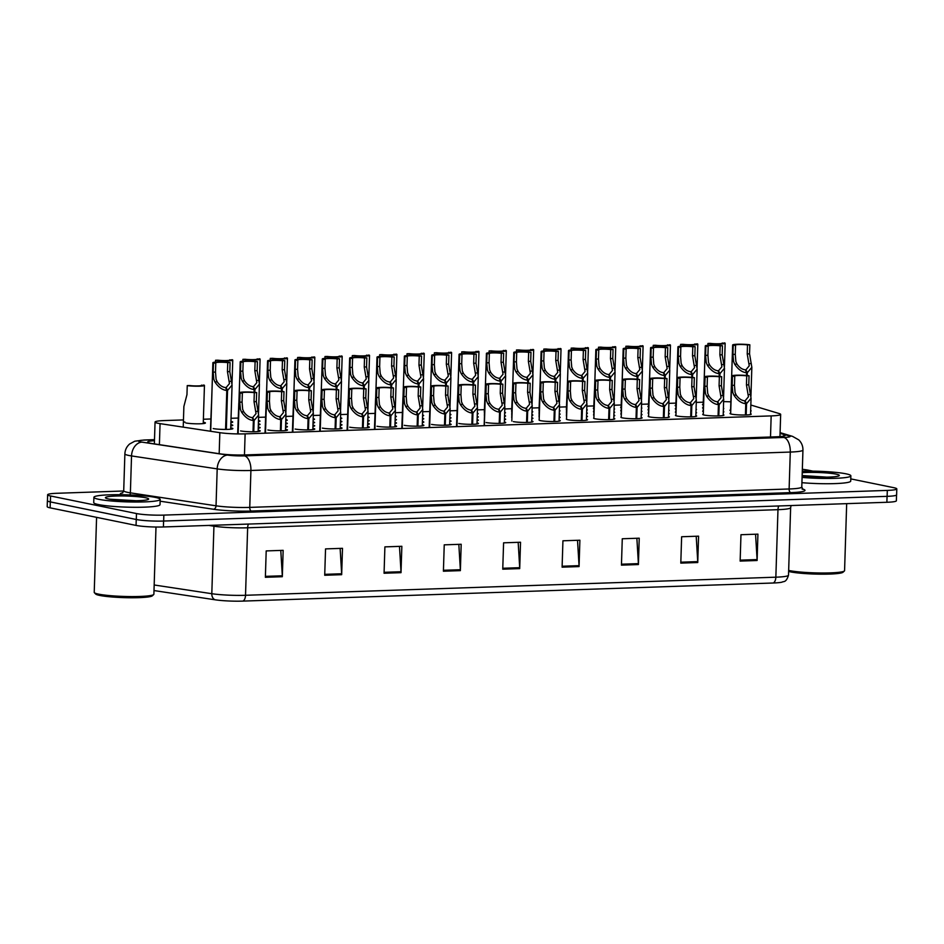<?xml version="1.0" encoding="UTF-8"?>
<svg xmlns="http://www.w3.org/2000/svg" width="944" height="944" viewBox="0 0 944 944"><rect width="100%" height="100%" fill="white"/><g stroke="black" fill="none" stroke-linecap="round" stroke-linejoin="round"><path stroke-width="1.42" d="M641.448 407.749A10.608 1.133 -178.2 0 1 641.861 408.079A10.608 1.133 -178.2 0 1 641.424 408.386M614.096 408.658A10.608 1.133 -178.2 0 1 614.579 409.012A10.608 1.133 -178.2 0 1 614.072 409.342M586.731 409.554A10.608 1.133 -178.2 0 1 587.31 409.944A10.608 1.133 -178.2 0 1 586.708 410.298M559.379 410.463A10.608 1.133 -178.2 0 1 560.028 410.876A10.608 1.133 -178.2 0 1 559.355 411.242M532.027 411.372A10.608 1.133 -178.2 0 1 532.758 411.808A10.608 1.133 -178.2 0 1 532.003 412.198M504.674 412.28A10.608 1.133 -178.2 0 1 505.477 412.74A10.608 1.133 -178.2 0 1 504.639 413.142M477.31 413.189A10.608 1.133 -178.2 0 1 478.195 413.661A10.608 1.133 -178.2 0 1 477.286 414.097M449.958 414.097A10.608 1.133 -178.2 0 1 450.925 414.593A10.608 1.133 -178.2 0 1 449.934 415.041M422.605 415.006A10.608 1.133 -178.2 0 1 423.644 415.525A10.608 1.133 -178.2 0 1 422.57 415.985M395.253 415.915A10.608 1.133 -178.2 0 1 396.374 416.457A10.608 1.133 -178.2 0 1 395.217 416.929M367.889 416.823A10.608 1.133 -178.2 0 1 369.092 417.39A10.608 1.133 -178.2 0 1 367.865 417.873M340.536 417.744A10.608 1.133 -178.2 0 1 341.811 418.322A10.608 1.133 -178.2 0 1 340.501 418.817M313.184 418.652A10.608 1.133 -178.2 0 1 314.541 419.254A10.608 1.133 -178.2 0 1 313.148 419.761M285.831 419.573A10.608 1.133 -178.2 0 1 287.259 420.186A10.608 1.133 -178.2 0 1 285.796 420.705M258.467 420.481A10.608 1.133 -178.2 0 1 259.989 421.118A10.608 1.133 -178.2 0 1 258.432 421.649M230.938 421.366A10.608 1.133 -178.2 0 1 231.138 421.402A10.608 1.133 -178.2 0 1 232.708 422.051A10.608 1.133 -178.2 0 1 230.891 422.617M203.29 422.228A10.608 1.133 -178.2 0 1 203.869 422.334A10.608 1.133 -178.2 0 1 205.426 422.971A10.608 1.133 -178.2 0 1 197.685 423.821A10.608 1.133 -178.2 0 1 185.779 422.947M504.367 421.956A10.608 1.133 -178.2 0 1 505.724 422.558A10.608 1.133 -178.2 0 1 497.984 423.396A10.608 1.133 -178.2 0 1 486.077 422.523M531.72 421.036A10.608 1.133 -178.2 0 1 532.994 421.626A10.608 1.133 -178.2 0 1 525.253 422.464A10.608 1.133 -178.2 0 1 513.347 421.602M559.072 420.127A10.608 1.133 -178.2 0 1 560.276 420.694A10.608 1.133 -178.2 0 1 552.535 421.531A10.608 1.133 -178.2 0 1 540.629 420.67A10.608 1.133 -178.2 0 1 539.059 420.021A10.608 1.133 -178.2 0 1 539.177 419.868M586.436 419.219A10.608 1.133 -178.2 0 1 587.557 419.761A10.608 1.133 -178.2 0 1 579.805 420.599A10.608 1.133 -178.2 0 1 567.899 419.738A10.608 1.133 -178.2 0 1 566.341 419.089A10.608 1.133 -178.2 0 1 566.53 418.888M641.141 417.39A10.608 1.133 -178.2 0 1 642.109 417.897A10.608 1.133 -178.2 0 1 634.368 418.735A10.608 1.133 -178.2 0 1 622.462 417.873A10.608 1.133 -178.2 0 1 620.892 417.236A10.608 1.133 -178.2 0 1 621.246 416.953M613.789 418.31A10.608 1.133 -178.2 0 1 614.827 418.829A10.608 1.133 -178.2 0 1 607.086 419.667A10.608 1.133 -178.2 0 1 595.18 418.806A10.608 1.133 -178.2 0 1 593.611 418.157A10.608 1.133 -178.2 0 1 593.894 417.921M723.21 414.664A10.608 1.133 -178.2 0 1 723.942 415.1A10.608 1.133 -178.2 0 1 716.189 415.95A10.608 1.133 -178.2 0 1 704.283 415.077A10.608 1.133 -178.2 0 1 702.725 414.44A10.608 1.133 -178.2 0 1 703.315 414.086M695.858 415.572A10.608 1.133 -178.2 0 1 696.66 416.033A10.608 1.133 -178.2 0 1 688.919 416.882A10.608 1.133 -178.2 0 1 677.013 416.009A10.608 1.133 -178.2 0 1 675.444 415.372A10.608 1.133 -178.2 0 1 675.963 415.041M668.494 416.481A10.608 1.133 -178.2 0 1 669.39 416.965A10.608 1.133 -178.2 0 1 661.638 417.814A10.608 1.133 -178.2 0 1 649.732 416.941A10.608 1.133 -178.2 0 1 648.174 416.304A10.608 1.133 -178.2 0 1 648.611 415.997M477.015 422.865A10.608 1.133 -178.2 0 1 478.443 423.478A10.608 1.133 -178.2 0 1 470.702 424.328A10.608 1.133 -178.2 0 1 458.796 423.455M449.651 423.785A10.608 1.133 -178.2 0 1 451.173 424.411A10.608 1.133 -178.2 0 1 443.42 425.26A10.608 1.133 -178.2 0 1 431.514 424.387M422.298 424.694A10.608 1.133 -178.2 0 1 422.334 424.706A10.608 1.133 -178.2 0 1 423.891 425.343A10.608 1.133 -178.2 0 1 416.151 426.192A10.608 1.133 -178.2 0 1 404.244 425.319M394.946 425.614A10.608 1.133 -178.2 0 1 395.052 425.638A10.608 1.133 -178.2 0 1 396.61 426.275A10.608 1.133 -178.2 0 1 388.869 427.125A10.608 1.133 -178.2 0 1 376.963 426.251M367.594 426.535A10.608 1.133 -178.2 0 1 367.771 426.57A10.608 1.133 -178.2 0 1 369.34 427.207A10.608 1.133 -178.2 0 1 361.599 428.045A10.608 1.133 -178.2 0 1 349.693 427.184M340.229 427.443A10.608 1.133 -178.2 0 1 340.501 427.502A10.608 1.133 -178.2 0 1 342.058 428.139A10.608 1.133 -178.2 0 1 334.318 428.977A10.608 1.133 -178.2 0 1 322.411 428.116M312.877 428.364A10.608 1.133 -178.2 0 1 313.219 428.423A10.608 1.133 -178.2 0 1 314.789 429.072A10.608 1.133 -178.2 0 1 307.036 429.909A10.608 1.133 -178.2 0 1 295.13 429.048M285.525 429.284A10.608 1.133 -178.2 0 1 285.938 429.355A10.608 1.133 -178.2 0 1 287.507 430.004A10.608 1.133 -178.2 0 1 279.766 430.842A10.608 1.133 -178.2 0 1 267.86 429.98M258.172 430.193A10.608 1.133 -178.2 0 1 258.668 430.287A10.608 1.133 -178.2 0 1 260.225 430.936A10.608 1.133 -178.2 0 1 252.485 431.774A10.608 1.133 -178.2 0 1 240.578 430.912M750.563 413.755A10.608 1.133 -178.2 0 1 751.212 414.168A10.608 1.133 -178.2 0 1 743.471 415.018A10.608 1.133 -178.2 0 1 731.565 414.145A10.608 1.133 -178.2 0 1 730.007 413.507A10.608 1.133 -178.2 0 1 730.68 413.13M504.474 418.723A10.608 1.133 -178.2 0 1 505.642 419.278A10.608 1.133 -178.2 0 1 504.438 419.761M531.826 417.814A10.608 1.133 -178.2 0 1 532.923 418.345A10.608 1.133 -178.2 0 1 531.791 418.817M559.178 416.906A10.608 1.133 -178.2 0 1 560.193 417.413A10.608 1.133 -178.2 0 1 559.143 417.873M641.247 414.168A10.608 1.133 -178.2 0 1 642.026 414.628A10.608 1.133 -178.2 0 1 641.224 415.03M668.6 413.26A10.608 1.133 -178.2 0 1 669.308 413.696A10.608 1.133 -178.2 0 1 668.576 414.074M695.952 412.363A10.608 1.133 -178.2 0 1 696.578 412.764A10.608 1.133 -178.2 0 1 695.929 413.13M723.316 411.454A10.608 1.133 -178.2 0 1 723.859 411.832A10.608 1.133 -178.2 0 1 723.293 412.174M586.531 415.985A10.608 1.133 -178.2 0 1 587.475 416.493A10.608 1.133 -178.2 0 1 586.507 416.929M613.895 415.077A10.608 1.133 -178.2 0 1 614.745 415.561A10.608 1.133 -178.2 0 1 613.86 415.974M477.109 419.632A10.608 1.133 -178.2 0 1 478.36 420.21A10.608 1.133 -178.2 0 1 477.074 420.705M449.757 420.552A10.608 1.133 -178.2 0 1 451.09 421.142A10.608 1.133 -178.2 0 1 449.722 421.649M422.405 421.461A10.608 1.133 -178.2 0 1 423.809 422.074A10.608 1.133 -178.2 0 1 422.369 422.593M395.052 422.381A10.608 1.133 -178.2 0 1 396.527 423.006A10.608 1.133 -178.2 0 1 395.005 423.537M367.688 423.29L367.688 423.29A10.608 1.133 -178.2 0 1 369.257 423.939A10.608 1.133 -178.2 0 1 367.653 424.481M340.336 424.21A10.608 1.133 -178.2 0 1 340.418 424.222A10.608 1.133 -178.2 0 1 341.976 424.871A10.608 1.133 -178.2 0 1 340.3 425.425M312.983 425.119A10.608 1.133 -178.2 0 1 313.137 425.154A10.608 1.133 -178.2 0 1 314.706 425.803A10.608 1.133 -178.2 0 1 312.936 426.358M285.619 426.039A10.608 1.133 -178.2 0 1 285.867 426.086A10.608 1.133 -178.2 0 1 287.424 426.723A10.608 1.133 -178.2 0 1 285.584 427.302M258.267 426.959A10.608 1.133 -178.2 0 1 258.585 427.018A10.608 1.133 -178.2 0 1 260.143 427.656A10.608 1.133 -178.2 0 1 258.231 428.246M230.725 427.844A10.608 1.133 -178.2 0 1 231.304 427.951A10.608 1.133 -178.2 0 1 232.873 428.588A10.608 1.133 -178.2 0 1 225.132 429.437A10.608 1.133 -178.2 0 1 213.226 428.564M750.669 410.546A10.608 1.133 -178.2 0 1 751.129 410.9A10.608 1.133 -178.2 0 1 750.645 411.218M477.216 416.41A10.608 1.133 -178.2 0 1 478.278 416.941A10.608 1.133 -178.2 0 1 477.18 417.401M504.568 415.502A10.608 1.133 -178.2 0 1 505.559 416.009A10.608 1.133 -178.2 0 1 504.544 416.457M531.92 414.593A10.608 1.133 -178.2 0 1 532.841 415.077A10.608 1.133 -178.2 0 1 531.897 415.513M559.285 413.673A10.608 1.133 -178.2 0 1 560.111 414.145A10.608 1.133 -178.2 0 1 559.249 414.558M613.989 411.867A10.608 1.133 -178.2 0 1 614.662 412.28A10.608 1.133 -178.2 0 1 613.966 412.658M586.637 412.764A10.608 1.133 -178.2 0 1 587.392 413.212A10.608 1.133 -178.2 0 1 586.613 413.614M696.058 409.153A10.608 1.133 -178.2 0 1 696.495 409.495A10.608 1.133 -178.2 0 1 696.035 409.802M668.706 410.05A10.608 1.133 -178.2 0 1 669.225 410.416A10.608 1.133 -178.2 0 1 668.682 410.758M641.342 410.959A10.608 1.133 -178.2 0 1 641.944 411.348A10.608 1.133 -178.2 0 1 641.318 411.714M449.863 417.319A10.608 1.133 -178.2 0 1 451.008 417.873A10.608 1.133 -178.2 0 1 449.828 418.345M422.499 418.227A10.608 1.133 -178.2 0 1 423.726 418.806A10.608 1.133 -178.2 0 1 422.475 419.289M395.147 419.148A10.608 1.133 -178.2 0 1 396.456 419.738A10.608 1.133 -178.2 0 1 395.111 420.233M367.794 420.056A10.608 1.133 -178.2 0 1 369.175 420.658A10.608 1.133 -178.2 0 1 367.759 421.177M340.442 420.977A10.608 1.133 -178.2 0 1 341.893 421.59A10.608 1.133 -178.2 0 1 340.406 422.121M313.078 421.885A10.608 1.133 -178.2 0 1 314.623 422.523A10.608 1.133 -178.2 0 1 313.042 423.065M285.725 422.806A10.608 1.133 -178.2 0 1 285.784 422.818A10.608 1.133 -178.2 0 1 287.342 423.455A10.608 1.133 -178.2 0 1 285.69 424.009M258.373 423.714A10.608 1.133 -178.2 0 1 258.503 423.75A10.608 1.133 -178.2 0 1 260.06 424.387A10.608 1.133 -178.2 0 1 258.337 424.953M230.832 424.599A10.608 1.133 -178.2 0 1 231.221 424.682A10.608 1.133 -178.2 0 1 232.79 425.319A10.608 1.133 -178.2 0 1 230.784 425.909M723.411 408.256A10.608 1.133 -178.2 0 1 723.777 408.563A10.608 1.133 -178.2 0 1 723.387 408.846M730.845 401.837A19.895 2.112 1.8 0 0 723.623 401.625M183.455 419.927L164.551 420.564A19.895 2.112 1.8 0 0 155.052 422.074A19.895 2.112 1.8 0 0 160.055 423.632L219.834 432.671A19.895 2.112 1.8 0 0 245.121 433.862L771.165 415.903A19.895 2.112 1.8 0 0 780.664 414.404A19.895 2.112 1.8 0 0 779.272 413.578L750.834 405.023M703.221 402.179L696.271 402.415M675.857 403.112L668.907 403.348M648.504 404.044L641.554 404.28M621.152 404.976L614.202 405.224M593.8 405.92L586.849 406.156M566.435 406.852L559.485 407.088M539.083 407.784L532.133 408.02M511.731 408.717L504.78 408.953M484.366 409.649L477.416 409.885M457.014 410.581L450.064 410.817M429.662 411.513L422.711 411.749M402.297 412.457L395.347 412.693M374.945 413.389L367.995 413.625M347.593 414.322L340.642 414.558M320.228 415.254L313.278 415.49M292.876 416.186L285.926 416.422M265.524 417.118L258.573 417.354M238.159 418.05L231.032 418.298M210.807 418.983L203.385 419.242M675.951 405.991A10.608 1.133 -178.2 0 1 675.196 405.554A10.608 1.133 -178.2 0 1 675.798 405.2M648.599 406.899A10.608 1.133 -178.2 0 1 647.926 406.486A10.608 1.133 -178.2 0 1 648.445 406.156M621.246 407.808A10.608 1.133 -178.2 0 1 620.645 407.419A10.608 1.133 -178.2 0 1 621.081 407.112M593.894 408.717A10.608 1.133 -178.2 0 1 593.375 408.339A10.608 1.133 -178.2 0 1 593.729 408.068M184.222 422.31A10.608 1.133 -178.2 0 1 184.871 421.944M703.315 405.094A10.608 1.133 -178.2 0 1 702.478 404.622A10.608 1.133 -178.2 0 1 703.15 404.244M621.329 414.333A10.608 1.133 -178.2 0 1 620.81 413.956A10.608 1.133 -178.2 0 1 621.164 413.684M593.977 415.23A10.608 1.133 -178.2 0 1 593.54 414.888A10.608 1.133 -178.2 0 1 593.811 414.64M703.398 411.608A10.608 1.133 -178.2 0 1 702.643 411.171A10.608 1.133 -178.2 0 1 703.233 410.817M676.046 412.516A10.608 1.133 -178.2 0 1 675.361 412.091A10.608 1.133 -178.2 0 1 675.88 411.773M648.681 413.425A10.608 1.133 -178.2 0 1 648.091 413.024A10.608 1.133 -178.2 0 1 648.528 412.729M730.75 410.699A10.608 1.133 -178.2 0 1 729.924 410.239A10.608 1.133 -178.2 0 1 730.597 409.861M593.894 411.962A10.608 1.133 -178.2 0 1 593.457 411.619A10.608 1.133 -178.2 0 1 593.811 411.336M675.963 409.248A10.608 1.133 -178.2 0 1 675.279 408.823A10.608 1.133 -178.2 0 1 675.88 408.469M648.611 410.156A10.608 1.133 -178.2 0 1 648.009 409.755A10.608 1.133 -178.2 0 1 648.516 409.425M621.246 411.053A10.608 1.133 -178.2 0 1 620.727 410.687A10.608 1.133 -178.2 0 1 621.164 410.38M703.315 408.339A10.608 1.133 -178.2 0 1 702.56 407.891A10.608 1.133 -178.2 0 1 703.233 407.525M850.768 478.891L893.874 487.706A19.895 2.112 -178.2 0 1 896.8 488.909L896.611 494.845A19.895 2.112 -178.2 0 1 887.124 496.343A19.895 2.112 -178.2 0 1 887.065 496.343L163.595 521.041A19.895 2.112 -178.2 0 1 136.243 519.495L50.315 501.913A19.895 2.112 -178.2 0 1 47.389 500.709A19.895 2.112 -178.2 0 1 47.448 500.544M242.832 601.104A6.632 3.469 -92 0 0 245.523 595.286L775.85 577.185A26.526 2.82 1.8 0 0 788.511 575.179C786.045 583.073 783.485 581.103 781.998 582.165A21.759 2.313 -178.2 0 1 773.16 583.003L242.832 601.104A21.759 2.313 -178.2 0 1 215.185 599.806L154.002 590.555M896.552 494.998L896.375 500.768A19.895 2.112 -178.2 0 1 886.876 502.279L163.406 526.964A19.895 2.112 -178.2 0 1 136.054 525.419L50.126 507.848A19.895 2.112 -178.2 0 1 47.2 506.633L47.389 500.709M384.066 573.244L384.892 546.871L401.849 546.293L401.011 572.666L384.066 573.244M324.712 575.262L325.538 548.901L342.495 548.322L341.669 574.684L324.712 575.262M265.37 577.291L266.196 550.918L283.153 550.34L282.327 576.713L265.37 577.291M562.105 567.167L562.931 540.794L579.887 540.216L579.061 566.577L562.105 567.167M621.447 565.137L622.273 538.764L639.23 538.186L638.404 564.559L621.447 565.137M680.801 563.108L681.627 536.747L698.584 536.168L697.746 562.53L680.801 563.108M740.143 561.09L740.969 534.717L757.926 534.139L757.1 560.5L740.143 561.09M443.409 571.214L444.235 544.841L461.191 544.263L460.365 570.636L443.409 571.214M502.751 569.185L503.589 542.824L520.533 542.245L519.707 568.607L502.751 569.185M518.173 542.316L519.696 567.686A5.31 2.773 88 0 1 519.707 568.607M458.831 544.346L460.353 569.716A5.31 2.773 88 0 1 460.365 570.636M755.566 534.221L757.088 559.58A5.31 2.773 88 0 1 757.1 560.5M696.212 536.239L697.734 561.609A5.31 2.773 88 0 1 697.746 562.53M636.87 538.269L638.392 563.627A5.31 2.773 88 0 1 638.404 564.559M577.516 540.298L579.05 565.657A5.31 2.773 88 0 1 579.061 566.577M280.781 550.423L282.315 575.793A5.31 2.773 88 0 1 282.327 576.713M340.135 548.393L341.657 573.763A5.31 2.773 88 0 1 341.669 574.684M399.477 546.375L400.999 571.734A5.31 2.773 88 0 1 401.011 572.666M896.8 488.909A19.895 2.112 -178.2 0 1 887.301 490.408L163.843 515.105A19.895 2.112 -178.2 0 1 136.491 513.56L50.563 495.978A19.895 2.112 -178.2 0 1 47.625 494.774A19.895 2.112 -178.2 0 1 57.124 493.275L123.699 490.998M802.341 469.321A19.895 2.112 -178.2 0 1 807.946 470.124L812.914 471.139M887.301 490.408L887.124 496.343L163.654 521.041A19.895 2.112 -178.2 0 1 136.302 519.483L50.374 501.913A19.895 2.112 -178.2 0 1 47.448 500.709L47.625 494.774M154.474 440.695A19.895 2.112 1.8 0 0 147.606 442.075A19.895 2.112 1.8 0 0 152.598 443.633L219.515 453.757A19.895 2.112 1.8 0 0 244.803 454.949L775.744 436.824A19.895 2.112 1.8 0 0 785.231 435.326A19.895 2.112 1.8 0 0 783.85 434.5L780.063 433.355M707.906 345.303L707.953 343.463A9.947 1.062 1.8 0 0 718.856 344.064A9.947 1.062 1.8 0 0 725.157 343.274A9.947 1.062 1.8 0 0 724.567 342.896L722.231 343.392M722.243 342.979A7.292 0.779 -178.2 0 1 722.514 343.191A7.292 0.779 -178.2 0 1 718.136 343.769A7.292 0.779 -178.2 0 1 710.289 343.38L707.953 343.463M704.731 363.216L703.209 408.304M746.48 375.476L746.574 372.75C742.078 372.278 738.114 369.411 734.656 364.16L733.594 361.599L732.945 354.413L733.228 345.374A9.947 1.062 1.8 0 1 732.638 344.997A9.947 1.062 1.8 0 1 738.94 344.206A9.947 1.062 1.8 0 1 749.843 344.808L749.56 353.847L751.837 367.31L747.306 372.727L747.223 375.547M745.866 371.051L745.913 369.812L749.229 365.835L747.223 353.929L747.506 344.89A7.292 0.779 -178.2 0 0 739.659 344.501A7.292 0.779 -178.2 0 0 735.282 345.079A7.292 0.779 -178.2 0 0 735.553 345.292L735.27 354.342L735.86 361.517L736.981 364.077C739.494 367.617 742.291 369.541 745.371 369.824L746.574 372.75M745.913 369.812L747.306 372.727M749.843 344.808L747.506 344.89M735.553 345.292L733.228 345.374M745.43 414.994L745.784 403.713C741.3 403.241 737.323 400.374 733.877 395.111L732.804 392.562L732.155 385.376L732.438 376.337A9.947 1.062 1.8 0 1 731.848 375.948A9.947 1.062 1.8 0 1 738.149 375.169A9.947 1.062 1.8 0 1 749.052 375.771L748.769 384.81L751.046 398.262L746.527 403.678L746.173 414.971M745.087 402.014L745.123 400.763L748.439 396.799L746.444 384.892L746.728 375.854A7.292 0.779 -178.2 0 0 738.869 375.464A7.292 0.779 -178.2 0 0 734.491 376.042A7.292 0.779 -178.2 0 0 734.762 376.255L734.479 385.294L735.069 392.48L736.19 395.04C738.704 398.58 741.5 400.492 744.58 400.787L745.784 403.713M745.123 400.763L746.527 403.678M749.052 375.771L746.728 375.854M734.762 376.255L732.438 376.337M703.87 387.252L703.127 405.035M846.674 503.648L844.573 570.636A29.842 3.174 -178.2 0 1 844.396 570.978L843.027 572.229A28.521 3.033 -178.2 0 1 820.914 574.176A28.521 3.033 -178.2 0 1 790.399 571.852A28.521 3.033 -178.2 0 1 788.629 571.439M844.396 570.978A29.842 3.174 -178.2 0 1 821.245 572.996A29.842 3.174 -178.2 0 1 789.302 570.565A29.842 3.174 -178.2 0 1 788.653 570.436M802.282 471.174A33.158 3.528 -178.2 0 1 845.989 473.817A33.158 3.528 -178.2 0 1 850.874 475.823A33.158 3.528 -178.2 0 1 802.081 477.404M802.235 472.696A21.629 2.301 -178.2 0 1 836.148 474.148A21.629 2.301 -178.2 0 1 839.204 475.693A21.629 2.301 -178.2 0 1 824.678 477.168A21.629 2.301 -178.2 0 1 802.129 475.882M826.814 477.145L802.14 475.552M850.874 475.823L850.709 481.098A33.158 3.528 -178.2 0 1 801.916 482.679M822.354 477.168L802.14 475.741M155.996 527.023L153.884 594.213A29.842 3.174 -178.2 0 1 153.707 594.543L152.35 595.806A28.521 3.033 -178.2 0 1 130.225 597.753A28.521 3.033 -178.2 0 1 99.71 595.428A28.521 3.033 -178.2 0 1 95.663 594.024L94.376 592.679A29.842 3.174 -178.2 0 1 94.223 592.336L96.583 517.347M153.707 594.543A29.842 3.174 -178.2 0 1 130.555 596.573A29.842 3.174 -178.2 0 1 98.624 594.142A29.842 3.174 -178.2 0 1 94.376 592.679M98.778 499.317A33.158 3.528 -178.2 0 1 93.893 497.311A33.158 3.528 -178.2 0 1 118.094 494.68A33.158 3.528 -178.2 0 1 155.3 497.394A33.158 3.528 -178.2 0 1 160.185 499.4A33.158 3.528 -178.2 0 1 135.983 502.031A33.158 3.528 -178.2 0 1 98.778 499.317M160.185 499.4L160.02 504.674A33.158 3.528 -178.2 0 1 135.818 507.294A33.158 3.528 -178.2 0 1 98.613 504.592A33.158 3.528 -178.2 0 1 93.727 502.586L93.893 497.311M145.47 497.724A21.629 2.301 -178.2 0 1 148.527 499.27A21.629 2.301 -178.2 0 1 131.747 500.745A21.629 2.301 -178.2 0 1 108.607 498.987A21.629 2.301 -178.2 0 1 105.539 497.925A21.629 2.301 -178.2 0 1 120.1 495.966A21.629 2.301 -178.2 0 1 145.47 497.724M136.125 500.721L109.834 499.211M131.664 500.745L110.507 499.317M680.541 346.236L680.6 344.395A9.947 1.062 1.8 0 0 691.504 344.997A9.947 1.062 1.8 0 0 697.805 344.206A9.947 1.062 1.8 0 0 697.215 343.828L694.878 344.336M694.89 343.911A7.292 0.779 -178.2 0 1 695.15 344.123A7.292 0.779 -178.2 0 1 690.784 344.702A7.292 0.779 -178.2 0 1 682.925 344.312L680.6 344.395M677.379 364.148L675.857 409.212M653.189 347.168L653.248 345.327A9.947 1.062 1.8 0 0 664.139 345.929A9.947 1.062 1.8 0 0 670.452 345.15A9.947 1.062 1.8 0 0 669.851 344.761L667.514 345.268M667.526 344.843A7.292 0.779 -178.2 0 1 667.797 345.067A7.292 0.779 -178.2 0 1 663.431 345.634A7.292 0.779 -178.2 0 1 655.573 345.256L653.248 345.327M650.027 365.08L648.504 410.109M625.837 348.1L625.884 346.259A9.947 1.062 1.8 0 0 636.787 346.861A9.947 1.062 1.8 0 0 643.1 346.082A9.947 1.062 1.8 0 0 642.498 345.693L640.162 346.2M640.174 345.775A7.292 0.779 -178.2 0 1 640.445 346A7.292 0.779 -178.2 0 1 636.067 346.566A7.292 0.779 -178.2 0 1 628.22 346.188L625.884 346.259M622.662 366.012L621.14 411.018M598.472 349.032L598.531 347.203A9.947 1.062 1.8 0 0 609.435 347.793A9.947 1.062 1.8 0 0 615.736 347.014A9.947 1.062 1.8 0 0 615.146 346.625L612.809 347.132M612.821 346.708A7.292 0.779 -178.2 0 1 613.081 346.932A7.292 0.779 -178.2 0 1 608.715 347.498A7.292 0.779 -178.2 0 1 600.856 347.121L598.531 347.203M595.31 366.956L593.788 411.914M718.077 415.926L718.431 404.646C713.935 404.174 709.971 401.306 706.513 396.043L705.451 393.495L704.802 386.308L705.085 377.27A9.947 1.062 1.8 0 1 704.484 376.892A9.947 1.062 1.8 0 1 710.797 376.101A9.947 1.062 1.8 0 1 721.7 376.703L721.405 385.742L723.694 399.194L719.163 404.622L718.809 415.903M717.723 402.946L717.77 401.707L721.086 397.731L719.08 385.825L719.363 376.786A7.292 0.779 -178.2 0 0 711.516 376.396A7.292 0.779 -178.2 0 0 707.139 376.975A7.292 0.779 -178.2 0 0 707.41 377.187L707.127 386.226L707.717 393.412L708.838 395.973C711.351 399.513 714.148 401.436 717.228 401.719L718.431 404.646M717.77 401.707L719.163 404.622M721.7 376.703L719.363 376.786M707.41 377.187L705.085 377.27M690.713 416.859L691.067 405.578C686.583 405.106 682.618 402.238 679.161 396.987L678.099 394.427L677.438 387.241L677.733 378.202A9.947 1.062 1.8 0 1 677.131 377.824A9.947 1.062 1.8 0 1 683.444 377.034A9.947 1.062 1.8 0 1 694.336 377.635L694.052 386.674L696.342 400.126L691.81 405.554L691.456 416.847M690.371 403.879L690.406 402.64L693.734 398.663L691.728 386.757L692.011 377.718A7.292 0.779 -178.2 0 0 684.152 377.329A7.292 0.779 -178.2 0 0 679.786 377.907A7.292 0.779 -178.2 0 0 680.058 378.119L679.774 387.17L680.353 394.344L681.474 396.905C683.999 400.445 686.795 402.368 689.863 402.651L691.067 405.578M690.406 402.64L691.81 405.554M694.336 377.635L692.011 377.718M680.058 378.119L677.733 378.202M663.361 417.791L663.715 406.51C659.231 406.038 655.254 403.171 651.808 397.92L650.735 395.359L650.086 388.173L650.369 379.134A9.947 1.062 1.8 0 1 649.779 378.756A9.947 1.062 1.8 0 1 656.08 377.966A9.947 1.062 1.8 0 1 666.983 378.568L666.7 387.606L668.989 401.07L664.458 406.486L664.104 417.779M663.018 404.811L663.054 403.572L666.37 399.595L664.375 387.689L664.659 378.65A7.292 0.779 -178.2 0 0 656.8 378.261A7.292 0.779 -178.2 0 0 652.434 378.839A7.292 0.779 -178.2 0 0 652.693 379.063L652.41 388.102L653 395.276L654.121 397.837C656.635 401.377 659.431 403.3 662.511 403.584L663.715 406.51M663.054 403.572L664.458 406.486M666.983 378.568L664.659 378.65M652.693 379.063L650.369 379.134M636.008 418.723L636.362 407.442C631.866 406.97 627.902 404.103 624.444 398.852L623.382 396.291L622.733 389.117L623.016 380.066A9.947 1.062 1.8 0 1 622.426 379.689A9.947 1.062 1.8 0 1 628.728 378.898A9.947 1.062 1.8 0 1 639.631 379.5L639.336 388.55L641.625 402.002L637.094 407.419L636.74 418.711M635.654 405.743L635.701 404.504L639.017 400.527L637.011 388.621L637.294 379.582A7.292 0.779 -178.2 0 0 629.447 379.205A7.292 0.779 -178.2 0 0 625.07 379.771A7.292 0.779 -178.2 0 0 625.341 379.995L625.058 389.034L625.648 396.22L626.769 398.769C629.282 402.321 632.079 404.233 635.159 404.528L636.362 407.442M635.701 404.504L637.094 407.419M639.631 379.5L637.294 379.582M625.341 379.995L623.016 380.066M719.127 376.408L719.21 373.682C714.726 373.21 710.761 370.343 707.304 365.092L706.242 362.531L705.593 355.357L705.876 346.306A9.947 1.062 1.8 0 1 705.274 345.929A9.947 1.062 1.8 0 1 711.587 345.138A9.947 1.062 1.8 0 1 722.479 345.74L722.195 354.791L724.485 368.243L719.953 373.659L719.871 376.479M718.514 371.983L718.549 370.744L721.877 366.768L719.871 354.861L720.154 345.823A7.292 0.779 -178.2 0 0 712.295 345.445A7.292 0.779 -178.2 0 0 707.929 346.011A7.292 0.779 -178.2 0 0 708.201 346.236L707.917 355.274L708.496 362.449L709.628 365.009C712.142 368.549 714.938 370.473 718.006 370.768L719.21 373.682M718.549 370.744L719.953 373.659M722.479 345.74L720.154 345.823M708.201 346.236L705.876 346.306M691.775 377.352L691.858 374.615C687.374 374.143 683.397 371.275 679.951 366.024L678.889 363.464L678.229 356.289L678.512 347.239A9.947 1.062 1.8 0 1 677.922 346.861A9.947 1.062 1.8 0 1 684.223 346.082A9.947 1.062 1.8 0 1 695.126 346.672L694.843 355.723L697.132 369.175L692.601 374.591L692.507 377.411M691.161 372.915L691.197 371.676L694.524 367.7L692.518 355.794L692.802 346.755A7.292 0.779 -178.2 0 0 684.943 346.377A7.292 0.779 -178.2 0 0 680.577 346.944A7.292 0.779 -178.2 0 0 680.836 347.168L680.553 356.207L681.143 363.393L682.264 365.942C684.789 369.493 687.586 371.405 690.654 371.7L691.858 374.615M691.197 371.676L692.601 374.591M695.126 346.672L692.802 346.755M680.836 347.168L678.512 347.239M664.423 378.284L664.505 375.547C660.009 375.075 656.045 372.219 652.587 366.956L651.525 364.396L650.876 357.221L651.159 348.183A9.947 1.062 1.8 0 1 650.569 347.793A9.947 1.062 1.8 0 1 656.871 347.014A9.947 1.062 1.8 0 1 667.774 347.616L667.491 356.655L669.768 370.107L665.237 375.523L665.154 378.355M663.797 373.848L663.844 372.609L667.16 368.632L665.154 356.738L665.449 347.687A7.292 0.779 -178.2 0 0 657.59 347.309A7.292 0.779 -178.2 0 0 653.213 347.876A7.292 0.779 -178.2 0 0 653.484 348.1L653.201 357.139L653.791 364.325L654.912 366.874C657.425 370.426 660.222 372.337 663.302 372.632L664.505 375.547M663.844 372.609L665.237 375.523M667.774 347.616L665.449 347.687M653.484 348.1L651.159 348.183M637.058 379.217L637.141 376.479C632.657 376.007 628.692 373.151 625.235 367.889L624.173 365.328L623.524 358.154L623.807 349.115A9.947 1.062 1.8 0 1 623.205 348.725A9.947 1.062 1.8 0 1 629.518 347.947A9.947 1.062 1.8 0 1 640.41 348.548L640.126 357.587L642.416 371.039L637.884 376.455L637.802 379.287M636.445 374.792L636.48 373.541L639.808 369.576L637.802 357.67L638.085 348.619A7.292 0.779 -178.2 0 0 630.226 348.242A7.292 0.779 -178.2 0 0 625.86 348.808A7.292 0.779 -178.2 0 0 626.132 349.032L625.848 358.071L626.438 365.257L627.559 367.818C630.073 371.358 632.869 373.269 635.949 373.564L637.141 376.479M636.48 373.541L637.884 376.455M640.41 348.548L638.085 348.619M626.132 349.032L623.807 349.115M676.518 388.185L675.774 405.944M649.165 389.117L648.422 406.84M621.801 390.049L621.058 407.737M594.449 390.981L593.705 408.646M567.096 391.913L566.353 409.531M539.732 392.857L539 410.428M512.38 393.79L511.648 411.301M485.027 394.722L484.296 412.15M457.663 395.654L456.507 426.653M430.311 396.586L429.154 427.585M402.958 397.518L401.802 428.517M375.594 398.451L374.438 429.449M348.242 399.395L347.085 430.381M320.889 400.327L319.733 431.314M293.537 401.259L292.369 432.246M266.173 402.191L265.016 433.178M238.82 403.123L237.664 433.921M211.468 404.056L210.418 431.255M201.509 385.553L203.845 385.046A9.947 1.062 1.8 0 1 204.447 385.435A9.947 1.062 1.8 0 1 198.134 386.214A9.947 1.062 1.8 0 1 187.242 385.612L186.959 394.663L183.879 406.498L183.23 427.136M201.52 385.128A7.292 0.779 -178.2 0 1 201.792 385.353A7.292 0.779 -178.2 0 1 197.426 385.919A7.292 0.779 -178.2 0 1 189.567 385.541L187.242 385.612M571.12 349.964L571.179 348.135A9.947 1.062 1.8 0 0 582.07 348.737A9.947 1.062 1.8 0 0 588.383 347.947A9.947 1.062 1.8 0 0 587.782 347.569L585.445 348.065M585.457 347.64A7.292 0.779 -178.2 0 1 585.728 347.864A7.292 0.779 -178.2 0 1 581.362 348.43A7.292 0.779 -178.2 0 1 573.504 348.053L571.179 348.135M567.958 367.889L566.435 412.811M543.768 350.897L543.827 349.068A9.947 1.062 1.8 0 0 554.718 349.669A9.947 1.062 1.8 0 0 561.031 348.879A9.947 1.062 1.8 0 0 560.429 348.501L558.093 348.997M558.105 348.572A7.292 0.779 -178.2 0 1 558.376 348.796A7.292 0.779 -178.2 0 1 553.998 349.374A7.292 0.779 -178.2 0 1 546.151 348.985L543.827 349.068M540.593 368.821L539.083 413.696M516.403 351.829L516.462 350A9.947 1.062 1.8 0 0 527.366 350.602A9.947 1.062 1.8 0 0 533.667 349.811A9.947 1.062 1.8 0 0 533.077 349.433L530.74 349.929M530.752 349.516A7.292 0.779 -178.2 0 1 531.024 349.728A7.292 0.779 -178.2 0 1 526.646 350.307A7.292 0.779 -178.2 0 1 518.787 349.917L516.462 350M513.241 369.753L511.731 414.581M489.051 352.773L489.11 350.932A9.947 1.062 1.8 0 0 500.001 351.534A9.947 1.062 1.8 0 0 506.314 350.743A9.947 1.062 1.8 0 0 505.724 350.366L503.376 350.861M503.388 350.448A7.292 0.779 -178.2 0 1 503.659 350.661A7.292 0.779 -178.2 0 1 499.293 351.239A7.292 0.779 -178.2 0 1 491.435 350.849L489.11 350.932M485.889 370.685L484.378 415.431M609.706 380.149L609.789 377.423C605.305 376.951 601.328 374.084 597.882 368.821L596.82 366.272L596.16 359.086L596.443 350.047A9.947 1.062 1.8 0 1 595.853 349.658A9.947 1.062 1.8 0 1 602.154 348.879A9.947 1.062 1.8 0 1 613.057 349.481L612.774 358.519L615.063 371.971L610.532 377.388L610.438 380.22M609.092 375.724L609.128 374.485L612.455 370.508L610.449 358.602L610.733 349.563A7.292 0.779 -178.2 0 0 602.874 349.174A7.292 0.779 -178.2 0 0 598.508 349.752A7.292 0.779 -178.2 0 0 598.767 349.964L598.484 359.003L599.074 366.189L600.195 368.75C602.72 372.29 605.517 374.202 608.585 374.497L609.789 377.423M609.128 374.485L610.532 377.388M613.057 349.481L610.733 349.563M598.767 349.964L596.443 350.047M582.354 381.081L582.436 378.355C577.94 377.883 573.976 375.016 570.53 369.765L569.456 367.204L568.807 360.018L569.09 350.979A9.947 1.062 1.8 0 1 568.5 350.602A9.947 1.062 1.8 0 1 574.802 349.811A9.947 1.062 1.8 0 1 585.705 350.413L585.422 359.452L587.699 372.904L583.18 378.332L583.085 381.152M581.74 376.656L581.775 375.417L585.091 371.44L583.097 359.534L583.38 350.495A7.292 0.779 -178.2 0 0 575.521 350.106A7.292 0.779 -178.2 0 0 571.144 350.684A7.292 0.779 -178.2 0 0 571.415 350.897L571.132 359.947L571.722 367.122L572.843 369.682C575.356 373.222 578.153 375.146 581.233 375.429L582.436 378.355M581.775 375.417L583.18 378.332M585.705 350.413L583.38 350.495M571.415 350.897L569.09 350.979M554.989 382.013L555.084 379.287C550.588 378.815 546.623 375.948 543.166 370.697L542.104 368.136L541.455 360.95L541.738 351.911A9.947 1.062 1.8 0 1 541.136 351.534A9.947 1.062 1.8 0 1 547.449 350.743A9.947 1.062 1.8 0 1 558.341 351.345L558.057 360.384L560.347 373.836L555.815 379.264L555.733 382.084M554.376 377.588L554.423 376.349L557.739 372.373L555.733 360.466L556.016 351.428A7.292 0.779 -178.2 0 0 548.169 351.038A7.292 0.779 -178.2 0 0 543.791 351.616A7.292 0.779 -178.2 0 0 544.063 351.829L543.779 360.879L544.369 368.054L545.49 370.614C548.004 374.154 550.8 376.078 553.88 376.361L555.084 379.287M554.423 376.349L555.815 379.264M558.341 351.345L556.016 351.428M544.063 351.829L541.738 351.911M527.637 382.945L527.72 380.22C523.236 379.748 519.259 376.88 515.813 371.629L514.751 369.069L514.091 361.882L514.374 352.844A9.947 1.062 1.8 0 1 513.784 352.466A9.947 1.062 1.8 0 1 520.097 351.675A9.947 1.062 1.8 0 1 530.988 352.277L530.705 361.316L532.994 374.78L528.463 380.196L528.369 383.016M527.023 378.52L527.059 377.281L530.386 373.305L528.38 361.399L528.664 352.36A7.292 0.779 -178.2 0 0 520.805 351.97A7.292 0.779 -178.2 0 0 516.439 352.549A7.292 0.779 -178.2 0 0 516.71 352.773L516.415 361.812L517.005 368.986L518.126 371.547C520.651 375.087 523.448 377.01 526.516 377.293L527.72 380.22M527.059 377.281L528.463 380.196M530.988 352.277L528.664 352.36M516.71 352.773L514.374 352.844M608.644 419.655L608.998 408.374C604.514 407.902 600.549 405.035 597.092 399.784L596.03 397.223L595.381 390.049L595.664 381.01A9.947 1.062 1.8 0 1 595.062 380.621A9.947 1.062 1.8 0 1 601.375 379.842A9.947 1.062 1.8 0 1 612.267 380.432L611.983 389.483L614.273 402.935L609.741 408.351L609.387 419.643M608.302 406.675L608.337 405.436L611.665 401.46L609.659 389.553L609.942 380.515A7.292 0.779 -178.2 0 0 602.083 380.137A7.292 0.779 -178.2 0 0 597.717 380.703A7.292 0.779 -178.2 0 0 597.989 380.928L597.705 389.966L598.284 397.153L599.416 399.701C601.93 403.253 604.726 405.165 607.794 405.46L608.998 408.374M608.337 405.436L609.741 408.351M612.267 380.432L609.942 380.515M597.989 380.928L595.664 381.01M581.292 420.587L581.646 409.307C577.162 408.835 573.185 405.979 569.739 400.716L568.677 398.156L568.017 390.981L568.3 381.942A9.947 1.062 1.8 0 1 567.71 381.553A9.947 1.062 1.8 0 1 574.011 380.774A9.947 1.062 1.8 0 1 584.914 381.376L584.631 390.415L586.92 403.867L582.389 409.283L582.035 420.576M580.949 407.607L580.985 406.368L584.312 402.392L582.306 390.497L582.59 381.447A7.292 0.779 -178.2 0 0 574.731 381.069A7.292 0.779 -178.2 0 0 570.365 381.636A7.292 0.779 -178.2 0 0 570.624 381.86L570.341 390.899L570.931 398.085L572.052 400.634C574.577 404.185 577.362 406.097 580.442 406.392L581.646 409.307M580.985 406.368L582.389 409.283M584.914 381.376L582.59 381.447M570.624 381.86L568.3 381.942M553.939 421.52L554.293 410.251C549.797 409.767 545.833 406.911 542.375 401.648L541.313 399.088L540.664 391.913L540.947 382.875A9.947 1.062 1.8 0 1 540.357 382.485A9.947 1.062 1.8 0 1 546.659 381.706A9.947 1.062 1.8 0 1 557.562 382.308L557.279 391.347L559.556 404.799L555.025 410.215L554.671 421.508M553.585 408.551L553.632 407.301L556.948 403.336L554.942 391.43L555.237 382.379A7.292 0.779 -178.2 0 0 547.378 382.001A7.292 0.779 -178.2 0 0 543.001 382.568A7.292 0.779 -178.2 0 0 543.272 382.792L542.989 391.831L543.579 399.017L544.7 401.578C547.213 405.118 550.01 407.029 553.09 407.324L554.293 410.251M553.632 407.301L555.025 410.215M557.562 382.308L555.237 382.379M543.272 382.792L540.947 382.875M461.699 353.705L461.758 351.864A9.947 1.062 1.8 0 0 472.649 352.466A9.947 1.062 1.8 0 0 478.962 351.687A9.947 1.062 1.8 0 0 478.36 351.298L476.024 351.805M476.036 351.38A7.292 0.779 -178.2 0 1 476.307 351.593A7.292 0.779 -178.2 0 1 471.929 352.171A7.292 0.779 -178.2 0 1 464.082 351.782L461.758 351.864M458.524 371.617L456.695 426.641M434.334 354.637L434.393 352.796A9.947 1.062 1.8 0 0 445.297 353.398A9.947 1.062 1.8 0 0 451.598 352.619A9.947 1.062 1.8 0 0 451.008 352.23L448.671 352.737M448.683 352.313A7.292 0.779 -178.2 0 1 448.955 352.537A7.292 0.779 -178.2 0 1 444.577 353.103A7.292 0.779 -178.2 0 1 436.718 352.726L434.393 352.796M431.172 372.55L429.343 427.573M406.982 355.569L407.041 353.729A9.947 1.062 1.8 0 0 417.944 354.33A9.947 1.062 1.8 0 0 424.245 353.552A9.947 1.062 1.8 0 0 423.655 353.162L421.307 353.67M421.319 353.245A7.292 0.779 -178.2 0 1 421.59 353.469A7.292 0.779 -178.2 0 1 417.224 354.035A7.292 0.779 -178.2 0 1 409.366 353.658L407.041 353.729M403.82 373.482L401.979 428.505M379.63 356.502L379.689 354.673A9.947 1.062 1.8 0 0 390.58 355.263A9.947 1.062 1.8 0 0 396.893 354.484A9.947 1.062 1.8 0 0 396.291 354.106L393.955 354.602M393.967 354.177A7.292 0.779 -178.2 0 1 394.238 354.401A7.292 0.779 -178.2 0 1 389.86 354.968A7.292 0.779 -178.2 0 1 382.013 354.59L379.689 354.673M376.455 374.426L374.626 429.437M352.265 357.434L352.324 355.605A9.947 1.062 1.8 0 0 363.228 356.207A9.947 1.062 1.8 0 0 369.529 355.416A9.947 1.062 1.8 0 0 368.939 355.038L366.602 355.534M366.614 355.109A7.292 0.779 -178.2 0 1 366.886 355.333A7.292 0.779 -178.2 0 1 362.508 355.912A7.292 0.779 -178.2 0 1 354.649 355.522L352.324 355.605M349.103 375.358L347.274 430.381M324.913 358.366L324.972 356.537A9.947 1.062 1.8 0 0 335.875 357.139A9.947 1.062 1.8 0 0 342.176 356.348A9.947 1.062 1.8 0 0 341.586 355.971L339.238 356.466M339.262 356.053A7.292 0.779 -178.2 0 1 339.521 356.266A7.292 0.779 -178.2 0 1 335.155 356.844A7.292 0.779 -178.2 0 1 327.297 356.454L324.972 356.537M321.751 376.29L319.91 431.314M500.285 383.878L500.367 381.152C495.883 380.68 491.907 377.812 488.461 372.561L487.387 370.001L486.738 362.826L487.021 353.776A9.947 1.062 1.8 0 1 486.431 353.398A9.947 1.062 1.8 0 1 492.733 352.608A9.947 1.062 1.8 0 1 503.636 353.209L503.353 362.26L505.63 375.712L501.111 381.128L501.016 383.948M499.671 379.453L499.706 378.214L503.022 374.237L501.028 362.331L501.311 353.292A7.292 0.779 -178.2 0 0 493.452 352.914A7.292 0.779 -178.2 0 0 489.075 353.481A7.292 0.779 -178.2 0 0 489.346 353.705L489.063 362.744L489.653 369.93L490.774 372.479C493.287 376.031 496.084 377.942 499.164 378.237L500.367 381.152M499.706 378.214L501.111 381.128M503.636 353.209L501.311 353.292M489.346 353.705L487.021 353.776M472.92 384.822L473.015 382.084C468.519 381.612 464.554 378.745 461.097 373.494L460.035 370.933L459.386 363.759L459.669 354.72A9.947 1.062 1.8 0 1 459.067 354.33A9.947 1.062 1.8 0 1 465.38 353.552A9.947 1.062 1.8 0 1 476.272 354.142L475.988 363.192L478.278 376.644L473.746 382.06L473.664 384.881M472.307 380.385L472.354 379.146L475.67 375.169L473.664 363.263L473.947 354.224A7.292 0.779 -178.2 0 0 466.1 353.847A7.292 0.779 -178.2 0 0 461.722 354.413A7.292 0.779 -178.2 0 0 461.994 354.637L461.71 363.676L462.3 370.862L463.421 373.411C465.935 376.963 468.731 378.874 471.811 379.169L473.015 382.084M472.354 379.146L473.746 382.06M476.272 354.142L473.947 354.224M461.994 354.637L459.669 354.72M445.568 385.754L445.651 383.016C441.167 382.544 437.19 379.689 433.744 374.426L432.682 371.865L432.022 364.691L432.305 355.652A9.947 1.062 1.8 0 1 431.715 355.263A9.947 1.062 1.8 0 1 438.028 354.484A9.947 1.062 1.8 0 1 448.919 355.086L448.636 364.124L450.925 377.576L446.394 382.993L446.3 385.825M444.954 381.317L444.99 380.078L448.317 376.101L446.311 364.207L446.595 355.156A7.292 0.779 -178.2 0 0 438.736 354.779A7.292 0.779 -178.2 0 0 434.37 355.345A7.292 0.779 -178.2 0 0 434.641 355.569L434.358 364.608L434.936 371.794L436.057 374.343C438.582 377.895 441.379 379.807 444.447 380.102L445.651 383.016M444.99 380.078L446.394 382.993M448.919 355.086L446.595 355.156M434.641 355.569L432.305 355.652M418.216 386.686L418.298 383.96C413.814 383.476 409.838 380.621 406.392 375.358L405.318 372.797L404.669 365.623L404.952 356.584A9.947 1.062 1.8 0 1 404.362 356.195A9.947 1.062 1.8 0 1 410.664 355.416A9.947 1.062 1.8 0 1 421.567 356.018L421.284 365.057L423.561 378.509L419.042 383.925L418.947 386.757M417.602 382.261L417.637 381.01L420.953 377.045L418.959 365.139L419.242 356.089A7.292 0.779 -178.2 0 0 411.383 355.711A7.292 0.779 -178.2 0 0 407.017 356.277A7.292 0.779 -178.2 0 0 407.277 356.502L406.994 365.54L407.584 372.727L408.705 375.287C411.218 378.827 414.015 380.739 417.095 381.034L418.298 383.96M417.637 381.01L419.042 383.925M421.567 356.018L419.242 356.089M407.277 356.502L404.952 356.584M390.851 387.618L390.946 384.892C386.45 384.42 382.485 381.553 379.028 376.29L377.966 373.741L377.317 366.555L377.6 357.516A9.947 1.062 1.8 0 1 376.998 357.139A9.947 1.062 1.8 0 1 383.311 356.348A9.947 1.062 1.8 0 1 394.214 356.95L393.919 365.989L396.209 379.441L391.677 384.869L391.595 387.689M390.238 383.193L390.285 381.954L393.601 377.978L391.595 366.071L391.878 357.033A7.292 0.779 -178.2 0 0 384.031 356.643A7.292 0.779 -178.2 0 0 379.653 357.221A7.292 0.779 -178.2 0 0 379.925 357.434L379.641 366.473L380.231 373.659L381.352 376.219C383.866 379.759 386.662 381.683 389.742 381.966L390.946 384.892M390.285 381.954L391.677 384.869M394.214 356.95L391.878 357.033M379.925 357.434L377.6 357.516M363.499 388.55L363.582 385.825C359.098 385.353 355.133 382.485 351.675 377.234L350.613 374.674L349.953 367.487L350.248 358.449A9.947 1.062 1.8 0 1 349.646 358.071A9.947 1.062 1.8 0 1 355.959 357.28A9.947 1.062 1.8 0 1 366.85 357.882L366.567 366.921L368.856 380.373L364.325 385.801L364.242 388.621M362.885 384.125L362.921 382.886L366.248 378.91L364.242 367.004L364.526 357.965A7.292 0.779 -178.2 0 0 356.667 357.575A7.292 0.779 -178.2 0 0 352.301 358.154A7.292 0.779 -178.2 0 0 352.572 358.366L352.289 367.417L352.867 374.591L353.988 377.152C356.513 380.692 359.31 382.615 362.378 382.898L363.582 385.825M362.921 382.886L364.325 385.801M366.85 357.882L364.526 357.965M352.572 358.366L350.248 358.449M526.575 422.452L526.929 411.183C522.445 410.711 518.48 407.843 515.023 402.581L513.961 400.032L513.312 392.846L513.595 383.807A9.947 1.062 1.8 0 1 512.993 383.429A9.947 1.062 1.8 0 1 519.306 382.639A9.947 1.062 1.8 0 1 530.198 383.24L529.914 392.279L532.204 405.731L527.672 411.159L527.318 422.44M526.233 409.484L526.268 408.245L529.596 404.268L527.59 392.362L527.873 383.323A7.292 0.779 -178.2 0 0 520.014 382.934A7.292 0.779 -178.2 0 0 515.648 383.512A7.292 0.779 -178.2 0 0 515.92 383.724L515.636 392.763L516.215 399.949L517.347 402.51C519.861 406.05 522.657 407.973 525.725 408.256L526.929 411.183M526.268 408.245L527.672 411.159M530.198 383.24L527.873 383.323M515.92 383.724L513.595 383.807M499.223 423.384L499.577 412.115C495.093 411.643 491.116 408.776 487.67 403.525L486.608 400.964L485.948 393.778L486.231 384.739A9.947 1.062 1.8 0 1 485.641 384.361A9.947 1.062 1.8 0 1 491.942 383.571A9.947 1.062 1.8 0 1 502.845 384.173L502.562 393.211L504.851 406.663L500.32 412.091L499.966 423.372M498.88 410.416L498.916 409.177L502.243 405.2L500.237 393.294L500.521 384.255A7.292 0.779 -178.2 0 0 492.662 383.866A7.292 0.779 -178.2 0 0 488.296 384.444A7.292 0.779 -178.2 0 0 488.555 384.656L488.272 393.707L488.862 400.881L489.983 403.442C492.508 406.982 495.305 408.905 498.373 409.189L499.577 412.115M498.916 409.177L500.32 412.091M502.845 384.173L500.521 384.255M488.555 384.656L486.231 384.739M471.87 424.316L472.224 413.047C467.728 412.575 463.764 409.708 460.306 404.457L459.244 401.896L458.595 394.71L458.878 385.671A9.947 1.062 1.8 0 1 458.288 385.294A9.947 1.062 1.8 0 1 464.59 384.503A9.947 1.062 1.8 0 1 475.493 385.105L475.21 394.144L477.487 407.596L472.956 413.024L472.602 424.304M471.528 411.348L471.563 410.109L474.879 406.132L472.873 394.226L473.168 385.187A7.292 0.779 -178.2 0 0 465.309 384.798A7.292 0.779 -178.2 0 0 460.932 385.376A7.292 0.779 -178.2 0 0 461.203 385.589L460.92 394.639L461.51 401.814L462.631 404.374C465.144 407.914 467.941 409.838 471.021 410.121L472.224 413.047M471.563 410.109L472.956 413.024M475.493 385.105L473.168 385.187M461.203 385.589L458.878 385.671M444.506 425.248L444.872 413.979C440.376 413.507 436.411 410.64 432.954 405.389L431.892 402.828L431.243 395.654L431.526 386.603A9.947 1.062 1.8 0 1 430.924 386.226A9.947 1.062 1.8 0 1 437.237 385.435A9.947 1.062 1.8 0 1 448.129 386.037L447.845 395.076L450.135 408.54L445.603 413.956L445.249 425.237M444.164 412.28L444.211 411.041L447.527 407.065L445.521 395.158L445.804 386.12A7.292 0.779 -178.2 0 0 437.957 385.73A7.292 0.779 -178.2 0 0 433.579 386.308A7.292 0.779 -178.2 0 0 433.851 386.533L433.567 395.571L434.157 402.746L435.278 405.306C437.792 408.846 440.588 410.77 443.668 411.065L444.872 413.979M444.211 411.041L445.603 413.956M448.129 386.037L445.804 386.12M433.851 386.533L431.526 386.603M417.154 426.181L417.508 414.912C413.024 414.44 409.047 411.572 405.601 406.321L404.539 403.761L403.879 396.586L404.162 387.536A9.947 1.062 1.8 0 1 403.572 387.158A9.947 1.062 1.8 0 1 409.873 386.379A9.947 1.062 1.8 0 1 420.776 386.969L420.493 396.02L422.782 409.472L418.251 414.888L417.897 426.169M416.811 413.212L416.847 411.973L420.174 407.997L418.168 396.091L418.452 387.052A7.292 0.779 -178.2 0 0 410.593 386.674A7.292 0.779 -178.2 0 0 406.227 387.241A7.292 0.779 -178.2 0 0 406.498 387.465L406.203 396.504L406.793 403.69L407.914 406.239C410.439 409.79 413.236 411.702 416.304 411.997L417.508 414.912M416.847 411.973L418.251 414.888M420.776 386.969L418.452 387.052M406.498 387.465L404.162 387.536M389.801 427.113L390.155 415.844C385.659 415.372 381.695 412.516 378.249 407.253L377.175 404.693L376.526 397.518L376.809 388.48A9.947 1.062 1.8 0 1 376.219 388.09A9.947 1.062 1.8 0 1 382.521 387.311A9.947 1.062 1.8 0 1 393.424 387.913L393.141 396.952L395.418 410.404L390.899 415.82L390.545 427.101M389.459 414.145L389.494 412.906L392.81 408.929L390.816 397.023L391.099 387.984A7.292 0.779 -178.2 0 0 383.24 387.606A7.292 0.779 -178.2 0 0 378.863 388.173A7.292 0.779 -178.2 0 0 379.134 388.397L378.851 397.436L379.441 404.622L380.562 407.171C383.075 410.723 385.872 412.634 388.952 412.929L390.155 415.844M389.494 412.906L390.899 415.82M393.424 387.913L391.099 387.984M379.134 388.397L376.809 388.48M297.561 359.298L297.62 357.469A9.947 1.062 1.8 0 0 308.511 358.071A9.947 1.062 1.8 0 0 314.824 357.28A9.947 1.062 1.8 0 0 314.222 356.903L311.886 357.398M311.898 356.985A7.292 0.779 -178.2 0 1 312.169 357.198A7.292 0.779 -178.2 0 1 307.803 357.776A7.292 0.779 -178.2 0 1 299.944 357.387L297.62 357.469M294.386 377.222L292.557 432.246M270.196 360.242L270.255 358.401A9.947 1.062 1.8 0 0 281.159 359.003A9.947 1.062 1.8 0 0 287.46 358.213A9.947 1.062 1.8 0 0 286.87 357.835L284.533 358.342M284.545 357.918A7.292 0.779 -178.2 0 1 284.817 358.13A7.292 0.779 -178.2 0 1 280.439 358.708A7.292 0.779 -178.2 0 1 272.58 358.319L270.255 358.401M267.034 378.155L265.205 433.178M242.844 361.174L242.903 359.334A9.947 1.062 1.8 0 0 253.806 359.935A9.947 1.062 1.8 0 0 260.107 359.157A9.947 1.062 1.8 0 0 259.517 358.767L257.169 359.275M257.193 358.85A7.292 0.779 -178.2 0 1 257.452 359.074A7.292 0.779 -178.2 0 1 253.086 359.64A7.292 0.779 -178.2 0 1 245.228 359.263L242.903 359.334M239.682 379.087L237.853 433.921M215.492 362.107L215.551 360.266A9.947 1.062 1.8 0 0 226.442 360.868A9.947 1.062 1.8 0 0 232.755 360.089A9.947 1.062 1.8 0 0 232.153 359.699L229.817 360.207M229.829 359.782A7.292 0.779 -178.2 0 1 230.1 360.006A7.292 0.779 -178.2 0 1 225.734 360.573A7.292 0.779 -178.2 0 1 217.875 360.195L215.551 360.266M212.329 380.019L210.606 431.278M336.147 389.483L336.229 386.757C331.745 386.285 327.769 383.417 324.323 378.166L323.249 375.606L322.6 368.42L322.883 359.381A9.947 1.062 1.8 0 1 322.293 359.003A9.947 1.062 1.8 0 1 328.595 358.213A9.947 1.062 1.8 0 1 339.498 358.814L339.215 367.853L341.504 381.305L336.973 386.733L336.878 389.553M335.533 385.058L335.568 383.819L338.896 379.842L336.89 367.936L337.173 358.897A7.292 0.779 -178.2 0 0 329.314 358.508A7.292 0.779 -178.2 0 0 324.948 359.086A7.292 0.779 -178.2 0 0 325.208 359.298L324.925 368.349L325.515 375.523L326.636 378.084C329.149 381.624 331.946 383.547 335.026 383.83L336.229 386.757M335.568 383.819L336.973 386.733M339.498 358.814L337.173 358.897M325.208 359.298L322.883 359.381M308.782 390.415L308.877 387.689C304.381 387.217 300.416 384.35 296.959 379.099L295.897 376.538L295.248 369.364L295.531 360.313A9.947 1.062 1.8 0 1 294.941 359.935A9.947 1.062 1.8 0 1 301.242 359.145A9.947 1.062 1.8 0 1 312.145 359.747L311.862 368.797L314.14 382.249L309.608 387.665L309.526 390.486M308.169 385.99L308.216 384.751L311.532 380.774L309.526 368.868L309.809 359.829A7.292 0.779 -178.2 0 0 301.962 359.44A7.292 0.779 -178.2 0 0 297.584 360.018A7.292 0.779 -178.2 0 0 297.856 360.242L297.572 369.281L298.162 376.455L299.283 379.016C301.797 382.556 304.593 384.479 307.673 384.774L308.877 387.689M308.216 384.751L309.608 387.665M312.145 359.747L309.809 359.829M297.856 360.242L295.531 360.313M281.43 391.359L281.513 388.621C277.029 388.149 273.064 385.282 269.606 380.031L268.544 377.47L267.895 370.296L268.179 361.245A9.947 1.062 1.8 0 1 267.577 360.868A9.947 1.062 1.8 0 1 273.89 360.089A9.947 1.062 1.8 0 1 284.781 360.679L284.498 369.729L286.787 383.181L282.256 388.598L282.173 391.418M280.816 386.922L280.852 385.683L284.179 381.706L282.173 369.8L282.457 360.761A7.292 0.779 -178.2 0 0 274.598 360.384A7.292 0.779 -178.2 0 0 270.232 360.95A7.292 0.779 -178.2 0 0 270.503 361.174L270.22 370.213L270.798 377.399L271.931 379.948C274.444 383.5 277.241 385.412 280.309 385.707L281.513 388.621M280.852 385.683L282.256 388.598M284.781 360.679L282.457 360.761M270.503 361.174L268.179 361.245M254.078 392.291L254.16 389.553C249.676 389.081 245.7 386.226 242.254 380.963L241.192 378.402L240.531 371.228L240.814 362.189A9.947 1.062 1.8 0 1 240.224 361.8A9.947 1.062 1.8 0 1 246.526 361.021A9.947 1.062 1.8 0 1 257.429 361.623L257.146 370.662L259.435 384.114L254.904 389.53L254.809 392.362M253.464 387.854L253.499 386.615L256.827 382.639L254.821 370.732L255.104 361.694A7.292 0.779 -178.2 0 0 247.245 361.316A7.292 0.779 -178.2 0 0 242.879 361.882A7.292 0.779 -178.2 0 0 243.139 362.107L242.856 371.145L243.446 378.332L244.567 380.88C247.092 384.432 249.877 386.344 252.957 386.639L254.16 389.553M253.499 386.615L254.904 389.53M257.429 361.623L255.104 361.694M243.139 362.107L240.814 362.189M225.581 429.437L226.808 390.486C222.312 390.014 218.347 387.158 214.89 381.895L213.828 379.335L213.179 372.16L213.462 363.121A9.947 1.062 1.8 0 1 212.872 362.732A9.947 1.062 1.8 0 1 219.173 361.953A9.947 1.062 1.8 0 1 230.076 362.555L229.793 371.594L232.071 385.046L227.539 390.462L226.324 429.426M226.1 388.798L226.147 387.547L229.463 383.583L227.457 371.676L227.752 362.626A7.292 0.779 -178.2 0 0 219.893 362.248A7.292 0.779 -178.2 0 0 215.515 362.815A7.292 0.779 -178.2 0 0 215.787 363.039L215.503 372.078L216.093 379.264L217.214 381.824C219.728 385.364 222.524 387.276 225.604 387.571L226.808 390.486M226.147 387.547L227.539 390.462M230.076 362.555L227.752 362.626M215.787 363.039L213.462 363.121M362.449 428.045L362.803 416.776C358.307 416.304 354.342 413.448 350.885 408.186L349.823 405.625L349.174 398.451L349.457 389.412A9.947 1.062 1.8 0 1 348.855 389.022A9.947 1.062 1.8 0 1 355.168 388.244A9.947 1.062 1.8 0 1 366.06 388.845L365.776 397.884L368.066 411.336L363.534 416.752L363.18 428.033M362.095 415.077L362.142 413.838L365.458 409.873L363.452 397.967L363.735 388.916A7.292 0.779 -178.2 0 0 355.888 388.539A7.292 0.779 -178.2 0 0 351.51 389.105A7.292 0.779 -178.2 0 0 351.782 389.329L351.498 398.368L352.088 405.554L353.209 408.103C355.723 411.655 358.519 413.566 361.599 413.861L362.803 416.776M362.142 413.838L363.534 416.752M366.06 388.845L363.735 388.916M351.782 389.329L349.457 389.412M335.085 428.977L335.439 417.72C330.955 417.248 326.978 414.381 323.532 409.118L322.47 406.569L321.81 399.383L322.093 390.344A9.947 1.062 1.8 0 1 321.503 389.955A9.947 1.062 1.8 0 1 327.816 389.176A9.947 1.062 1.8 0 1 338.707 389.778L338.424 398.816L340.713 412.268L336.182 417.685L335.828 428.965M334.742 416.021L334.778 414.77L338.105 410.805L336.099 398.899L336.383 389.86A7.292 0.779 -178.2 0 0 328.524 389.471A7.292 0.779 -178.2 0 0 324.158 390.037A7.292 0.779 -178.2 0 0 324.429 390.261L324.134 399.3L324.724 406.486L325.845 409.047C328.37 412.587 331.167 414.499 334.235 414.794L335.439 417.72M334.778 414.77L336.182 417.685M338.707 389.778L336.383 389.86M324.429 390.261L322.093 390.344M307.732 429.909L308.086 418.652C303.602 418.18 299.626 415.313 296.18 410.05L295.106 407.501L294.457 400.315L294.74 391.276A9.947 1.062 1.8 0 1 294.15 390.899A9.947 1.062 1.8 0 1 300.452 390.108A9.947 1.062 1.8 0 1 311.355 390.71L311.072 399.749L313.349 413.201L308.83 418.629L308.476 429.898M307.39 416.953L307.425 415.714L310.741 411.737L308.747 399.831L309.03 390.792A7.292 0.779 -178.2 0 0 301.171 390.403A7.292 0.779 -178.2 0 0 296.794 390.981A7.292 0.779 -178.2 0 0 297.065 391.194L296.782 400.232L297.372 407.419L298.493 409.979C301.006 413.519 303.803 415.443 306.883 415.726L308.086 418.652M307.425 415.714L308.83 418.629M311.355 390.71L309.03 390.792M297.065 391.194L294.74 391.276M280.38 430.842L280.734 419.584C276.238 419.112 272.273 416.245 268.816 410.994L267.754 408.433L267.105 401.247L267.388 392.208A9.947 1.062 1.8 0 1 266.786 391.831A9.947 1.062 1.8 0 1 273.099 391.04A9.947 1.062 1.8 0 1 283.991 391.642L283.707 400.681L285.997 414.133L281.465 419.561L281.111 430.83M280.026 417.885L280.073 416.646L283.389 412.67L281.383 400.763L281.666 391.725A7.292 0.779 -178.2 0 0 273.819 391.335A7.292 0.779 -178.2 0 0 269.441 391.913A7.292 0.779 -178.2 0 0 269.713 392.126L269.429 401.176L270.019 408.351L271.14 410.911C273.654 414.451 276.45 416.375 279.53 416.658L280.734 419.584M280.073 416.646L281.465 419.561M283.991 391.642L281.666 391.725M269.713 392.126L267.388 392.208M253.016 431.774L253.37 420.517C248.886 420.045 244.909 417.177 241.463 411.926L240.401 409.366L239.741 402.179L240.036 393.141A9.947 1.062 1.8 0 1 239.434 392.763A9.947 1.062 1.8 0 1 245.747 391.972A9.947 1.062 1.8 0 1 256.638 392.574L256.355 401.613L258.644 415.077L254.113 420.493L253.759 431.762M252.673 418.817L252.709 417.578L256.036 413.602L254.03 401.696L254.314 392.657A7.292 0.779 -178.2 0 0 246.455 392.267A7.292 0.779 -178.2 0 0 242.089 392.846A7.292 0.779 -178.2 0 0 242.36 393.07L242.077 402.109L242.655 409.283L243.776 411.844C246.301 415.384 249.098 417.307 252.166 417.59L253.37 420.517M252.709 417.578L254.113 420.493M256.638 392.574L254.314 392.657M242.36 393.07L240.036 393.141M770.505 437.001L771.165 415.903M244.461 454.961L245.121 433.862M219.173 453.71L219.834 432.671M159.394 444.671L160.055 423.632M788.511 575.179L790.635 507.683A26.526 2.82 -178.2 0 1 777.974 509.677L775.85 577.185A6.632 3.469 88 0 1 773.16 583.003M215.185 599.806A6.632 4.921 -81.4 0 1 211.81 593.705A26.526 2.82 1.8 0 0 245.523 595.286L247.647 527.79A26.526 2.82 -178.2 0 1 213.934 526.197L208.777 525.419M154.179 584.985L211.81 593.705L213.934 526.197A6.632 4.921 98.6 0 0 213.91 525.242M50.126 507.848L50.315 501.913M886.876 502.279L887.065 496.343M163.406 526.964L163.595 521.041M136.054 525.419L136.243 519.495M778.741 505.972A6.632 3.469 88 0 0 777.974 509.677L247.647 527.79A6.632 3.469 88 0 1 248.425 524.073M502.786 568.264L519.696 567.686M562.128 566.235L579.05 565.657M621.482 564.205L638.392 563.627M680.825 562.187L697.734 561.609M740.167 560.158L757.088 559.58M443.432 570.282L460.353 569.716M384.09 572.312L400.999 571.734M324.748 574.341L341.657 573.763M265.394 576.359L282.315 575.793M154.497 439.751L144.88 440.081A13.263 1.404 1.8 0 0 140.503 441.886A13.263 1.404 1.8 0 0 141.883 442.122L227.539 455.079A13.263 1.404 1.8 0 0 244.402 455.869L783.768 437.461A13.263 1.404 1.8 0 0 789.172 435.916L780.074 433.166M801.786 486.974L802.943 450.064A26.526 2.82 -178.2 0 1 790.281 452.058L250.915 470.478A26.526 2.82 -178.2 0 1 217.191 468.885L131.535 455.928A26.526 2.82 -178.2 0 1 128.785 455.456A26.526 2.82 -178.2 0 1 124.879 453.852L123.711 490.762A26.526 2.82 1.8 0 0 127.629 492.367A26.526 2.82 1.8 0 0 130.378 492.851L216.034 505.807A26.526 2.82 1.8 0 0 249.747 507.388L789.125 488.98A26.526 2.82 1.8 0 0 801.786 486.974L802.896 489.322L802.07 489.016M129.776 494.927A3.316 2.466 98.6 0 0 130.378 492.851L131.535 455.928A13.263 9.853 -81.4 0 1 141.883 442.122M802.542 489.027L802.919 489.134A29.842 3.174 -178.2 0 1 790.753 492.626L251.387 511.034A29.842 3.174 -178.2 0 1 213.45 509.253L160.126 501.193M121.056 494.703A29.842 3.174 -178.2 0 1 122.826 492.768M50.563 495.978L50.374 501.913M136.491 513.56L136.302 519.483M163.843 515.105L163.654 521.041M783.768 437.461A13.263 6.927 88 0 1 790.281 452.058L789.125 488.98A3.316 1.735 -92 0 0 790.753 492.626M227.539 455.079A13.263 9.853 -81.4 0 0 217.191 468.885L216.034 505.807A3.316 2.466 98.6 0 1 213.45 509.253M244.402 455.869A13.263 6.927 88 0 1 250.915 470.478L249.747 507.388A3.316 1.735 -92 0 0 251.387 511.034M789.172 435.916A13.263 12.26 -73.2 0 1 792.582 436.388L780.086 432.635M154.497 439.644L144.007 440.01A13.263 6.927 88 0 1 144.88 440.081M783.803 436.057L783.85 434.5M735.27 354.342L732.945 354.413M736.981 364.077L734.656 364.16M751.306 363.593L748.993 363.664M749.56 353.847L747.223 353.929M734.479 385.294L732.155 385.376M736.19 395.04L733.877 395.111M750.527 394.545L748.203 394.627M748.769 384.81L746.444 384.892M707.127 386.226L704.802 386.308M708.838 395.973L706.513 396.043M723.163 395.477L720.85 395.56M721.405 385.742L719.08 385.825M679.774 387.17L677.438 387.241M681.474 396.905L679.161 396.987M695.811 396.409L693.486 396.492M694.052 386.674L691.728 386.757M652.41 388.102L650.086 388.173M654.121 397.837L651.808 397.92M668.458 397.353L666.134 397.424M666.7 387.606L664.375 387.689M625.058 389.034L622.733 389.117M626.769 398.769L624.444 398.852M641.094 398.285L638.781 398.356M639.336 388.55L637.011 388.621M707.917 355.274L705.593 355.357M709.628 365.009L707.304 365.092M723.954 364.526L721.641 364.596M722.195 354.791L719.871 354.861M680.553 356.207L678.229 356.289M682.264 365.942L679.951 366.024M696.601 365.458L694.277 365.54M694.843 355.723L692.518 355.794M653.201 357.139L650.876 357.221M654.912 366.874L652.587 366.956M669.237 366.39L666.924 366.473M667.491 356.655L665.154 356.738M625.848 358.071L623.524 358.154M627.559 367.818L625.235 367.889M641.885 367.322L639.572 367.405M640.126 357.587L637.802 357.67M598.484 359.003L596.16 359.086M600.195 368.75L597.882 368.821M614.532 368.254L612.208 368.337M612.774 358.519L610.449 358.602M571.132 359.947L568.807 360.018M572.843 369.682L570.53 369.765M587.168 369.187L584.855 369.269M585.422 359.452L583.097 359.534M543.779 360.879L541.455 360.95M545.49 370.614L543.166 370.697M559.816 370.119L557.503 370.201M558.057 360.384L555.733 360.466M516.415 361.812L514.091 361.882M518.126 371.547L515.813 371.629M532.463 371.063L530.139 371.134M530.705 361.316L528.38 361.399M597.705 389.966L595.381 390.049M599.416 399.701L597.092 399.784M613.742 399.218L611.417 399.3M611.983 389.483L609.659 389.553M570.341 390.899L568.017 390.981M572.052 400.634L569.739 400.716M586.389 400.15L584.065 400.232M584.631 390.415L582.306 390.497M542.989 391.831L540.664 391.913M544.7 401.578L542.375 401.648M559.025 401.082L556.712 401.165M557.279 391.347L554.942 391.43M489.063 362.744L486.738 362.826M490.774 372.479L488.461 372.561M505.111 371.995L502.786 372.066M503.353 362.26L501.028 362.331M461.71 363.676L459.386 363.759M463.421 373.411L461.097 373.494M477.747 372.927L475.434 373.01M475.988 363.192L473.664 363.263M434.358 364.608L432.022 364.691M436.057 374.343L433.744 374.426M450.394 373.859L448.07 373.942M448.636 364.124L446.311 364.207M406.994 365.54L404.669 365.623M408.705 375.287L406.392 375.358M423.042 374.792L420.717 374.874M421.284 365.057L418.959 365.139M379.641 366.473L377.317 366.555M381.352 376.219L379.028 376.29M395.678 375.724L393.365 375.806M393.919 365.989L391.595 366.071M352.289 367.417L349.953 367.487M353.988 377.152L351.675 377.234M368.325 376.656L366.001 376.739M366.567 366.921L364.242 367.004M515.636 392.763L513.312 392.846M517.347 402.51L515.023 402.581M531.673 402.014L529.36 402.097M529.914 392.279L527.59 392.362M488.272 393.707L485.948 393.778M489.983 403.442L487.67 403.525M504.32 402.946L501.996 403.029M502.562 393.211L500.237 393.294M460.92 394.639L458.595 394.71M462.631 404.374L460.306 404.457M476.956 403.89L474.643 403.961M475.21 394.144L472.873 394.226M433.567 395.571L431.243 395.654M435.278 405.306L432.954 405.389M449.604 404.823L447.291 404.893M447.845 395.076L445.521 395.158M406.203 396.504L403.879 396.586M407.914 406.239L405.601 406.321M422.251 405.755L419.927 405.826M420.493 396.02L418.168 396.091M378.851 397.436L376.526 397.518M380.562 407.171L378.249 407.253M394.887 406.687L392.574 406.77M393.141 396.952L390.816 397.023M324.925 368.349L322.6 368.42M326.636 378.084L324.323 378.166M340.973 377.6L338.648 377.671M339.215 367.853L336.89 367.936M297.572 369.281L295.248 369.364M299.283 379.016L296.959 379.099M313.609 378.532L311.296 378.603M311.862 368.797L309.526 368.868M270.22 370.213L267.895 370.296M271.931 379.948L269.606 380.031M286.256 379.464L283.943 379.547M284.498 369.729L282.173 369.8M242.856 371.145L240.531 371.228M244.567 380.88L242.254 380.963M258.904 380.397L256.579 380.479M257.146 370.662L254.821 370.732M215.503 372.078L213.179 372.16M217.214 381.824L214.89 381.895M231.54 381.329L229.227 381.411M229.793 371.594L227.457 371.676M351.498 398.368L349.174 398.451M353.209 408.103L350.885 408.186M367.535 407.619L365.222 407.702M365.776 397.884L363.452 397.967M324.134 399.3L321.81 399.383M325.845 409.047L323.532 409.118M340.182 408.551L337.858 408.634M338.424 398.816L336.099 398.899M296.782 400.232L294.457 400.315M298.493 409.979L296.18 410.05M312.83 409.484L310.505 409.566M311.072 399.749L308.747 399.831M269.429 401.176L267.105 401.247M271.14 410.911L268.816 410.994M285.466 410.416L283.153 410.498M283.707 400.681L281.383 400.763M242.077 402.109L239.741 402.179M243.776 411.844L241.463 411.926M258.113 411.36L255.789 411.431M256.355 401.613L254.03 401.696M779.968 436.588L780.664 414.404M154.368 443.904L155.052 422.074M790.635 507.683L791.084 505.547M122.46 493.028L123.711 490.762M802.943 450.064C802.99 446.075 801.598 442.689 798.777 439.892L792.582 436.388M144.007 440.01L134.768 441.214L129.694 443.951C126.685 446.559 125.08 449.863 124.879 453.852M725.157 343.274L724.426 366.803M732.638 344.997L730.573 410.652M751.837 367.31L750.928 396.35M731.848 375.948L730.656 413.92M751.046 398.262L750.539 414.546M697.805 344.206L697.061 367.735M670.452 345.15L669.709 368.667M643.1 346.082L642.357 369.6M615.736 347.014L615.004 370.544M704.484 376.892L703.292 414.829M723.694 399.194L723.187 415.49M677.131 377.824L675.939 415.726M696.342 400.126L695.822 416.446M649.779 378.756L648.587 416.634M668.989 401.07L668.47 417.39M622.426 379.689L621.235 417.531M641.625 402.002L641.118 418.345M705.274 345.929L703.209 411.549M724.485 368.243L723.576 397.282M677.922 346.861L675.857 412.457M697.132 369.175L696.212 398.215M650.569 347.793L648.504 413.354M669.768 370.107L668.859 399.147M623.205 348.725L621.152 414.251M642.416 371.039L641.507 400.079M204.447 385.435L203.243 423.596M588.383 347.947L587.64 371.476M561.031 348.879L560.288 372.408M533.667 349.811L532.935 373.34M506.314 350.743L505.571 374.272M595.853 349.658L593.8 415.148M615.063 371.971L614.143 401.011M568.5 350.602L566.435 416.033M587.699 372.904L586.79 401.943M541.136 351.534L539.083 416.918M560.347 373.836L559.438 402.876M513.784 352.466L511.731 417.767M532.994 374.78L532.074 403.82M595.062 380.621L593.882 418.428M614.273 402.935L613.753 419.289M567.71 381.553L566.518 419.313M586.92 403.867L586.401 420.233M540.357 382.485L539.166 420.186M559.556 404.799L559.049 421.177M478.962 351.687L478.219 375.205M451.598 352.619L450.866 376.137M424.245 353.552L423.502 377.069M396.893 354.484L396.15 378.013M369.529 355.416L368.797 378.945M342.176 356.348L341.433 379.877M486.431 353.398L484.154 425.709M505.63 375.712L504.721 404.752M459.067 354.33L456.802 426.641M478.278 376.644L477.369 405.684M431.715 355.263L429.449 427.573M450.925 377.576L450.005 406.616M404.362 356.195L402.085 428.505M423.561 378.509L422.652 407.548M376.998 357.139L374.733 429.437M396.209 379.441L395.3 408.481M349.646 358.071L347.38 430.37M368.856 380.373L367.948 409.413M512.993 383.429L511.813 421.048M532.204 405.731L531.684 422.121M485.641 384.361L484.343 425.697M504.851 406.663L504.332 423.065M458.288 385.294L456.99 426.629M477.487 407.596L476.98 424.009M430.924 386.226L429.626 427.561M450.135 408.54L449.615 424.953M403.572 387.158L402.274 428.493M422.782 409.472L422.263 425.897M376.219 388.09L374.921 429.437M395.418 410.404L394.911 426.83M314.824 357.28L314.081 380.81M287.46 358.213L286.728 381.742M260.107 359.157L259.364 382.674M232.755 360.089L232.012 383.606M322.293 359.003L320.016 431.302M341.504 381.305L340.583 410.357M294.941 359.935L292.664 432.246M314.14 382.249L313.231 411.289M267.577 360.868L265.311 433.178M286.787 383.181L285.879 412.221M240.224 361.8L237.959 433.921M259.435 384.114L258.514 413.153M212.872 362.732L210.713 431.302M232.071 385.046L230.69 429.201M348.855 389.022L347.557 430.37M368.066 411.336L367.546 427.774M321.503 389.955L320.205 431.302M340.713 412.268L340.194 428.718M294.15 390.899L292.852 432.234M313.349 413.201L312.842 429.662M266.786 391.831L265.488 433.166M285.997 414.133L285.477 430.594M239.434 392.763L238.136 433.921M258.644 415.077L258.125 431.538"/></g></svg>
